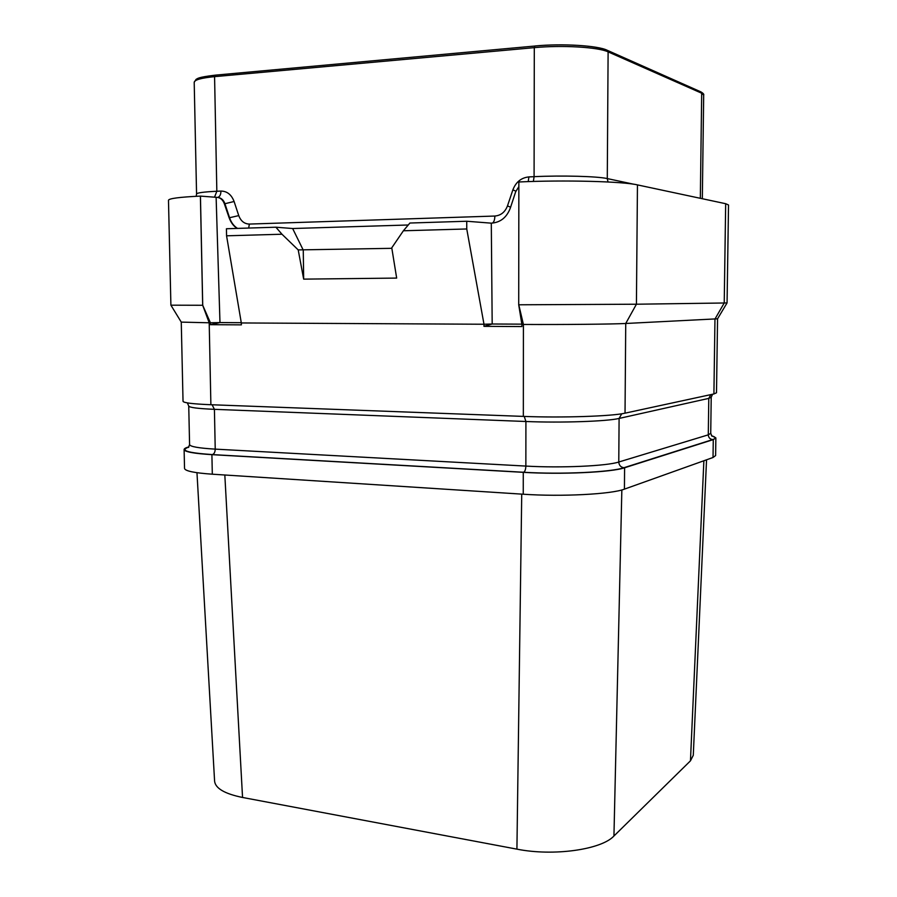 <?xml version="1.0" encoding="UTF-8"?>
<svg xmlns="http://www.w3.org/2000/svg" width="897" height="897" viewBox="0 0 897 897"><rect width="100%" height="100%" fill="white"/><g stroke="black" fill="none" stroke-linecap="round" stroke-linejoin="round"><path stroke-width="1.35" d="M188.953 446.841C185.746 447.738 184.132 448.635 184.109 449.543L184.535 468.436C185.017 471.003 194.279 472.932 212.309 474.199L523.254 494.225C561.544 496.86 611.597 494.225 624.424 489.134L713.025 457.492L715.615 455.575L715.862 437.904L711.433 435.606M703.876 460.755L690.455 760.835L613.94 836.004C601.382 849.672 553.449 856.467 516.919 849.145L242.549 797.467C224.732 793.811 215.415 788.385 214.596 781.186L196.97 472.708M706.544 459.802L693.28 755.296L690.455 760.835M621.845 489.941L613.94 836.004M521.729 494.135L516.919 849.145M224.822 475.006L242.549 797.467M216.121 197.362L219.978 322.584L209.203 322.785L202.677 305.272L200.39 196.095L217.612 197.418C220.651 197.912 222.893 199.997 224.306 203.664L229.15 217.814C231.045 222.848 233.747 226.38 237.234 228.41M200.39 196.095C179.535 197.093 168.894 198.484 168.479 200.255L170.901 305.182L202.722 305.272L200.446 196.095M241.271 322.696L219.978 322.584L210.425 324.68L210.414 322.785L202.722 305.272M713.911 393.951L625.03 413.169L625.736 323.481L636.422 304.218L724.227 302.995L714.965 319.063L713.911 393.951L716.501 392.796L717.555 318.805L625.736 323.481C612.808 324.187 562.161 324.692 523.411 324.456L521.886 324.445L521.919 326.564L483.954 326.34L483.988 324.243L241.315 322.954L241.383 324.86L210.425 324.68M717.555 318.805L727.063 302.928L728.521 204.987L725.673 203.709L637.453 184.894L636.422 304.218L518.78 304.789L523.411 324.456L523.332 416.399L210.885 404.726C192.777 403.986 183.493 402.843 183.033 401.295L181.261 322.113L209.203 322.785L210.885 404.726M521.841 324.153L492.184 324.008L483.954 326.34M466.732 221.245L466.754 228.97L483.988 324.243L492.184 324.008L491.298 223.162L466.732 221.245L409.907 223.028L403.392 230.776L391.765 247.819L396.665 278.081L303.668 279.135L298.208 249.915L391.843 248.323M518.791 186.755L515.685 191.723L510.393 207.857C506.839 217.366 500.537 222.456 491.478 223.151L491.298 223.162M637.453 184.894C622.922 181.407 563.877 179.86 518.858 181.979L518.713 304.789L518.858 181.979M523.332 416.399C561.825 417.935 612.158 416.264 625.03 413.169M521.886 324.445L518.713 304.789M727.063 302.917L724.227 302.995L725.673 203.709M715.862 437.904L713.272 439.608L624.592 467.774L624.424 489.134M184.109 449.543C184.591 451.83 193.853 453.534 211.905 454.656L523.276 472.338C561.623 474.659 611.754 472.304 624.592 467.774M408.247 224.99L292.646 228.522L303.298 250.196M241.315 322.954L226.571 235.81L226.436 228.746L275.895 227.21L292.646 228.522M275.895 227.21L281.972 234.229L226.571 235.81M281.972 234.229L298.208 249.915M466.754 228.97L403.392 230.776M303.264 250.285L303.668 279.135M534.78 46.05L215.336 75.146L535.061 46.016C561.982 43.426 596.886 45.5 606.372 50.12M214.506 197.239L216.839 191.252C203.653 191.902 196.892 192.833 196.566 194.021L194.201 82.322C194.503 79.844 201.287 77.949 214.574 76.649L534.298 47.653C562.184 44.985 598.344 47.126 608.11 51.869L701.689 93.221L703.685 95.082C704.134 94.331 703.214 93.266 700.927 91.886L701.689 93.221L700.333 198.304M194.201 82.322L196.107 79.317C198.002 78.6 196.712 77.377 215.336 75.146L214.574 76.649L216.839 191.252L220.954 191.061C227.098 191.162 231.471 194.638 234.095 201.5L238.748 215.605C240.833 221.099 244.376 223.925 249.366 224.071L494.864 216.042C500.851 215.504 505.056 212.129 507.489 205.884L512.86 189.884C515.898 182.035 521.247 177.707 528.905 176.911L534.085 176.675C561.724 175.33 597.57 176.305 607.28 178.581L633.977 184.266M608.031 181.979L607.28 178.581L608.11 51.869L607.213 50.277C598.344 45.657 562.509 43.291 534.904 45.994L534.298 47.653L534.085 176.675L533.379 181.452M188.785 447.076C179.445 450.361 187.282 452.862 212.309 454.588L523.579 472.259C524.958 471.542 525.72 469.479 525.855 466.081L525.911 421.5L214.417 409.335L212.107 404.782M188.404 447.491L189.581 444.576C190.041 446.616 198.585 448.141 215.224 449.128L525.855 466.081C560.984 468.122 606.821 466.036 618.773 462.022L619.098 418.439C607.123 421.399 561.141 422.969 525.911 421.5L524.252 416.432M212.309 454.588C214.136 453.983 215.112 452.166 215.224 449.128L214.417 409.335C197.732 408.617 189.177 407.507 188.74 406.016L187.338 402.888M523.579 472.259C561.544 474.558 611.171 472.214 623.897 467.729C620.769 467.236 619.053 465.33 618.773 462.022L708.282 434.843L708.787 398.38L619.098 418.439L621.756 413.775M712.577 394.243L711.22 397.248L708.787 398.38L710.861 394.613M623.897 467.729L712.678 439.586C716.411 438.341 716.053 437.074 711.601 435.807M713.272 439.608L713.025 457.492M523.276 472.338L523.254 494.225M211.905 454.656L212.309 474.199M712.678 439.586C709.976 439.194 708.518 437.613 708.282 434.843L710.727 433.318L711.22 397.248M528.21 181.609L528.905 176.911M515.898 191.139L512.86 189.884M510.606 207.229L507.489 205.884M492.318 223.106C493.899 222.265 494.752 219.911 494.864 216.042M220.954 191.061C220.864 194.716 219.754 196.835 217.623 197.418L218.319 197.497C221.436 198.091 223.645 200.166 224.934 203.72L224.306 203.664M237.503 228.399C233.837 226.044 231.202 222.534 229.598 217.859L224.934 203.72L234.095 201.5M248.671 228.051L249.366 224.071M229.15 217.814L238.748 215.605M607.213 50.277L700.927 91.886M181.261 322.113L170.912 305.193M189.581 444.576L188.74 406.016M710.727 433.318L711.96 436.166M196.566 194.021L196.196 196.297M702.329 198.73L703.685 95.082"/></g></svg>
